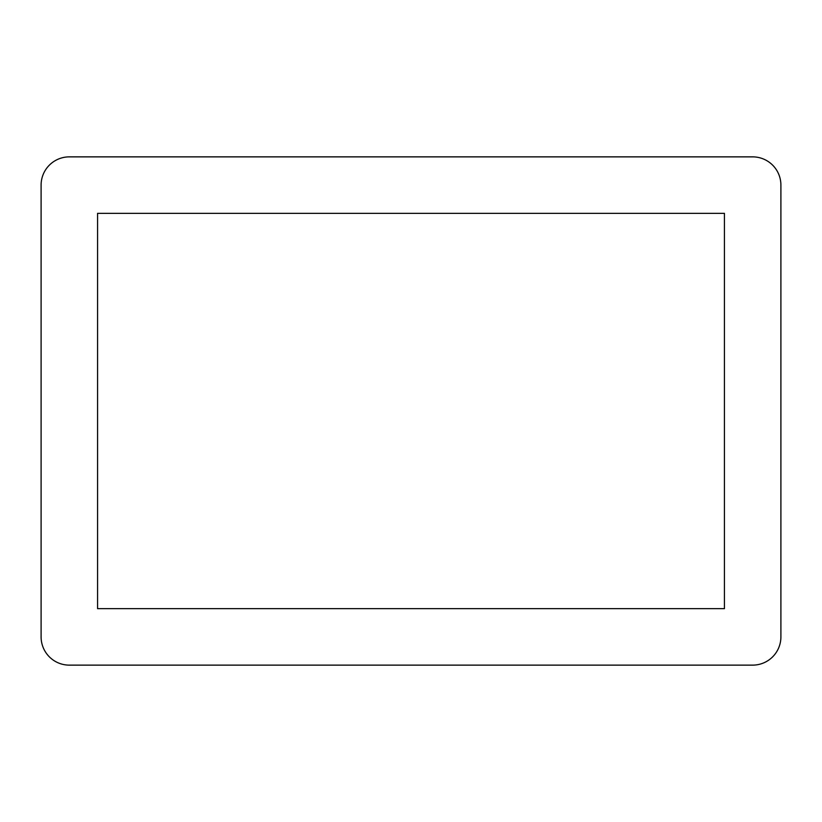 <?xml version="1.0" encoding="UTF-8"?>
<svg xmlns="http://www.w3.org/2000/svg" width="822" height="822" viewBox="0 0 822 822"><rect width="100%" height="100%" fill="white"/><g stroke="black" fill="none" stroke-linecap="round" stroke-linejoin="round"><path stroke-width="0.62" stroke-dasharray="4.11 3.08" d="M41.1 636.896A28.236 28.236 0 0 0 69.336 665.132A28.236 28.236 0 0 1 41.1 636.896L41.1 185.104A28.236 28.236 0 0 1 69.336 156.868A28.236 28.236 0 0 0 41.1 185.104M780.9 185.104A28.236 28.236 0 0 0 752.664 156.868A28.236 28.236 0 0 1 780.9 185.104L780.9 636.896A28.236 28.236 0 0 1 752.664 665.132A28.236 28.236 0 0 0 780.9 636.896M752.664 665.132L69.336 665.132M69.336 156.868L752.664 156.868M97.571 213.34L97.571 608.66L724.429 608.66L724.429 213.34L97.571 213.34"/><path stroke-width="1.23" d="M752.664 665.132L69.336 665.132L752.664 665.132A28.236 28.236 0 0 0 780.9 636.896L780.9 185.104L780.9 636.896A28.236 28.236 0 0 1 752.664 665.132L69.336 665.132A28.236 28.236 0 0 1 41.1 636.896L41.1 185.104L41.1 636.896A28.236 28.236 0 0 0 69.336 665.132M41.1 185.104A28.236 28.236 0 0 1 69.336 156.868L752.664 156.868L69.336 156.868A28.236 28.236 0 0 0 41.1 185.104L41.1 636.896M752.664 156.868A28.236 28.236 0 0 1 780.9 185.104A28.236 28.236 0 0 0 752.664 156.868L69.336 156.868M97.571 213.34L97.571 608.66L97.571 213.34L724.429 213.34L724.429 608.66L97.571 608.66L724.429 608.66L724.429 213.34L97.571 213.34L724.429 213.34L724.429 608.66L97.571 608.66L97.571 213.34M780.9 636.896L780.9 185.104"/></g></svg>
